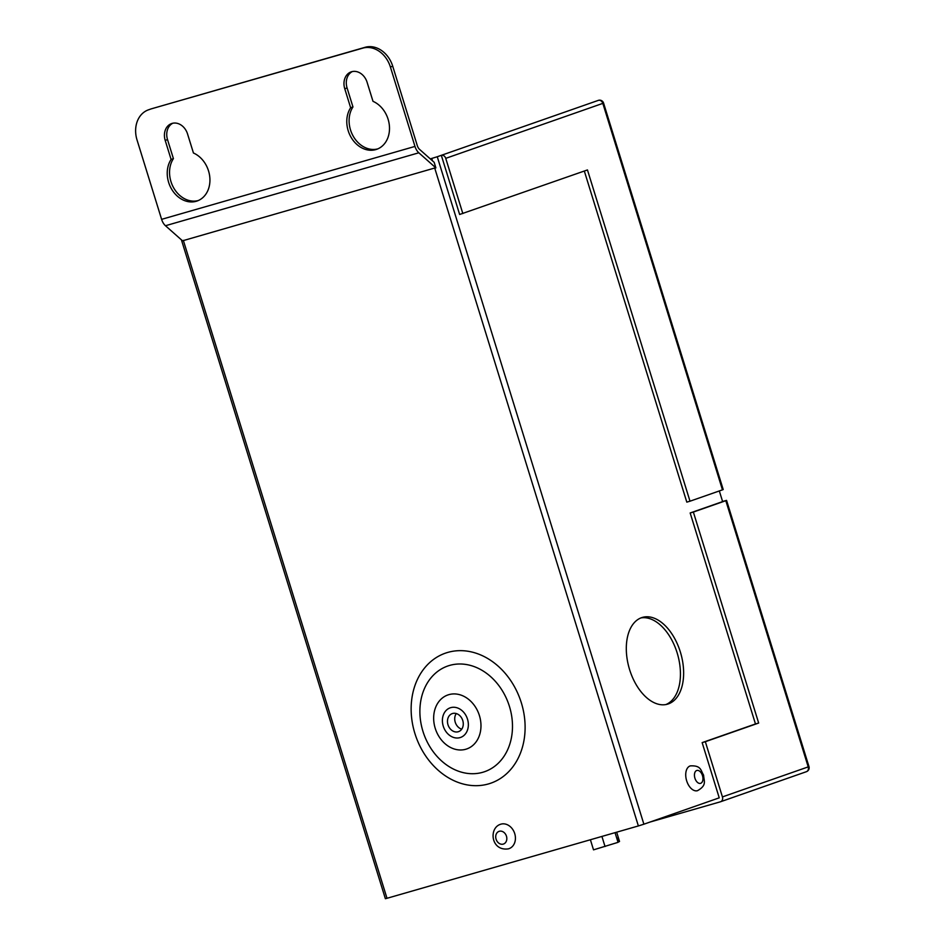 <?xml version="1.0" encoding="UTF-8"?>
<svg xmlns="http://www.w3.org/2000/svg" width="946" height="946" viewBox="0 0 946 946"><rect width="100%" height="100%" fill="white"/><g stroke="black" fill="none" stroke-linecap="round" stroke-linejoin="round"><path stroke-width="1.42" d="M500.931 824.155A12.901 10.371 -109.3 0 0 500.493 824.297C488.526 828.081 490.95 851.471 508.451 848.846L509.019 848.657A12.901 10.371 -109.3 0 0 514.636 833.331A12.901 10.371 -109.3 0 0 500.931 824.155M690.344 765.882A12.901 7.674 73.9 0 0 686.666 780.817A12.901 7.674 73.9 0 0 697.486 790.69C707.277 785.18 703.859 780.958 703.599 775.141C700.619 770.351 701.293 765.326 690.344 765.882M447.99 724.754A9.555 7.674 -109.3 0 0 458.526 731.648A9.555 7.674 -109.3 0 0 462.76 720.509A9.555 7.674 -109.3 0 0 452.223 713.615A9.555 7.674 -109.3 0 0 447.99 724.754M456.268 713.556A9.555 7.674 -109.3 0 0 455.239 722.224A9.555 7.674 -109.3 0 0 461.731 729.177M680.328 651.912A45.172 26.843 -106.1 0 1 667.462 704.191A45.172 26.843 -106.1 0 1 629.61 669.662A45.172 26.843 -106.1 0 1 642.476 617.383A45.172 26.843 -106.1 0 1 680.328 651.912M640.903 617.927A45.172 26.843 -106.1 0 1 677.135 652.835A45.172 26.843 -106.1 0 1 665.842 704.569M171.096 159.436A25.814 20.753 -109.3 0 0 168.636 182.389A25.814 20.753 -109.3 0 0 197.111 201.001A25.814 20.753 -109.3 0 0 208.534 170.907A25.814 20.753 -109.3 0 0 193.445 153.004L187.556 133.989A14.45 11.624 -109.3 0 0 171.604 123.559A14.45 11.624 -109.3 0 0 165.207 140.422L171.096 159.436L173.414 158.632A25.814 20.753 -109.3 0 0 170.954 181.573A25.814 20.753 -109.3 0 0 198.258 200.552M377.809 148.877A25.814 20.753 70.7 0 1 350.505 129.898A25.814 20.753 70.7 0 1 352.964 106.945L347.076 87.931A14.45 11.624 70.7 0 1 352.35 71.553M350.647 107.761L344.758 88.747A14.45 11.624 70.7 0 1 351.155 71.884A14.45 11.624 70.7 0 1 367.107 82.314L372.996 101.328A25.814 20.753 70.7 0 1 388.097 119.22A25.814 20.753 70.7 0 1 376.662 149.326A25.814 20.753 70.7 0 1 348.187 130.702A25.814 20.753 70.7 0 1 350.647 107.761L352.964 106.945M722.578 501.475L726.563 500.387L808.972 766.591L808.215 766.887L725.818 500.694L726.563 500.387M719.315 490.939L722.626 501.605L690.166 512.969L693.359 512.058L758.668 723.04L705.338 741.699L722.425 796.91L808.215 766.887A4.127 3.323 70.7 0 1 806.382 771.7A4.127 3.323 70.7 0 1 806.24 771.747L720.746 801.676M598.759 100.264A4.127 2.46 73.9 0 0 598.487 100.323A4.127 2.46 73.9 0 0 598.404 100.347L441.321 155.321L459.638 214.482L587.454 169.937L690.001 501.203L722.46 489.851L602.827 103.374L445.743 158.349A4.127 3.323 -109.3 0 0 441.321 155.321L437.265 156.74L643.883 824.203L638.373 825.941L434.711 168.021L182.519 240.816L165.467 225.727A10.323 6.137 -106.1 0 1 161.612 219.342L137.028 139.949A25.814 20.753 -109.3 0 1 148.451 109.842L150.769 109.027A25.814 20.753 70.7 0 1 151.667 108.743L365.132 47.3A25.814 20.753 70.7 0 1 392.72 66.208L417.292 145.601A6.196 3.678 73.9 0 0 419.61 149.433L434.155 162.31L435.881 167.891L434.711 168.021M462.831 213.56L445.743 158.349M616.662 832.184L619.535 841.467L618.554 841.905M808.972 766.591A4.127 4.127 0 0 1 806.382 771.7L720.604 801.735A4.127 3.323 -109.3 0 1 720.462 801.782L650.162 822.015M183.335 240.367L386.997 898.286L638.373 825.941M690.166 512.969L755.476 723.962L702.145 742.622L719.232 797.833L643.883 824.203M584.321 171.037L686.808 502.125L690.001 501.203M172.787 123.24A14.45 11.624 -109.3 0 0 167.525 139.618L173.414 158.632M435.881 167.891L418.83 152.791A10.323 6.137 -106.1 0 1 414.975 146.417L390.402 67.012A25.814 20.753 -109.3 0 0 362.815 48.116L365.132 47.3M151.667 108.743L362.815 48.116M149.35 109.559A25.814 20.753 -109.3 0 0 148.451 109.842M430.3 158.893L437.265 156.74M386.997 898.286L385.377 898.7L181.419 239.846M693.359 512.058L725.818 500.694M720.604 801.735A4.127 3.323 -109.3 0 0 722.425 796.91M702.145 742.622L705.338 741.699M603.572 103.067A4.127 4.127 0 0 0 598.487 100.323L598.404 100.347A4.127 3.323 70.7 0 1 602.827 103.374L603.572 103.067L723.205 489.543L722.46 489.851M755.476 723.962L758.668 723.04M619.039 841.763L617.821 837.813L618.045 842.342L593.52 849.851L590.399 839.752M605.038 846.54L601.916 836.43M618.045 842.342L615.042 832.657M499.287 831.286A6.717 5.392 -109.3 0 0 496.082 839.197A6.717 5.392 -109.3 0 0 503.26 844.104A6.717 5.392 -109.3 0 0 506.465 836.205A6.717 5.392 -109.3 0 0 499.287 831.286M702.464 775.59A6.717 3.985 73.9 0 0 696.717 770.505A6.717 3.985 73.9 0 0 694.932 778.227A6.717 3.985 73.9 0 0 700.679 783.312A6.717 3.985 73.9 0 0 702.464 775.59M482.732 772.291A55.956 44.982 -109.3 0 0 509.433 706.402A55.956 44.982 -109.3 0 0 449.646 665.416A55.956 44.982 -109.3 0 0 422.933 731.293A55.956 44.982 -109.3 0 0 482.732 772.291M447.777 652.409A68.857 55.353 70.7 0 1 521.352 702.854A68.857 55.353 70.7 0 1 488.479 783.927A68.857 55.353 70.7 0 1 414.904 733.493A68.857 55.353 70.7 0 1 447.777 652.409M450.734 707.655A15.692 12.617 -109.3 0 0 443.248 726.126A15.692 12.617 -109.3 0 0 460.016 737.62A15.692 12.617 -109.3 0 0 467.501 719.149A15.692 12.617 -109.3 0 0 450.734 707.655M465.775 749.256A28.593 22.988 70.7 0 1 435.219 728.314A28.593 22.988 70.7 0 1 448.865 694.648A28.593 22.988 70.7 0 1 479.421 715.59A28.593 22.988 70.7 0 1 465.775 749.256M161.612 219.342L414.975 146.417M432.488 160.832L431.754 158.479M165.467 225.727L418.83 152.791M392.72 66.208L390.402 67.012M344.758 88.747L347.076 87.931M165.207 140.422L167.525 139.618"/></g></svg>

